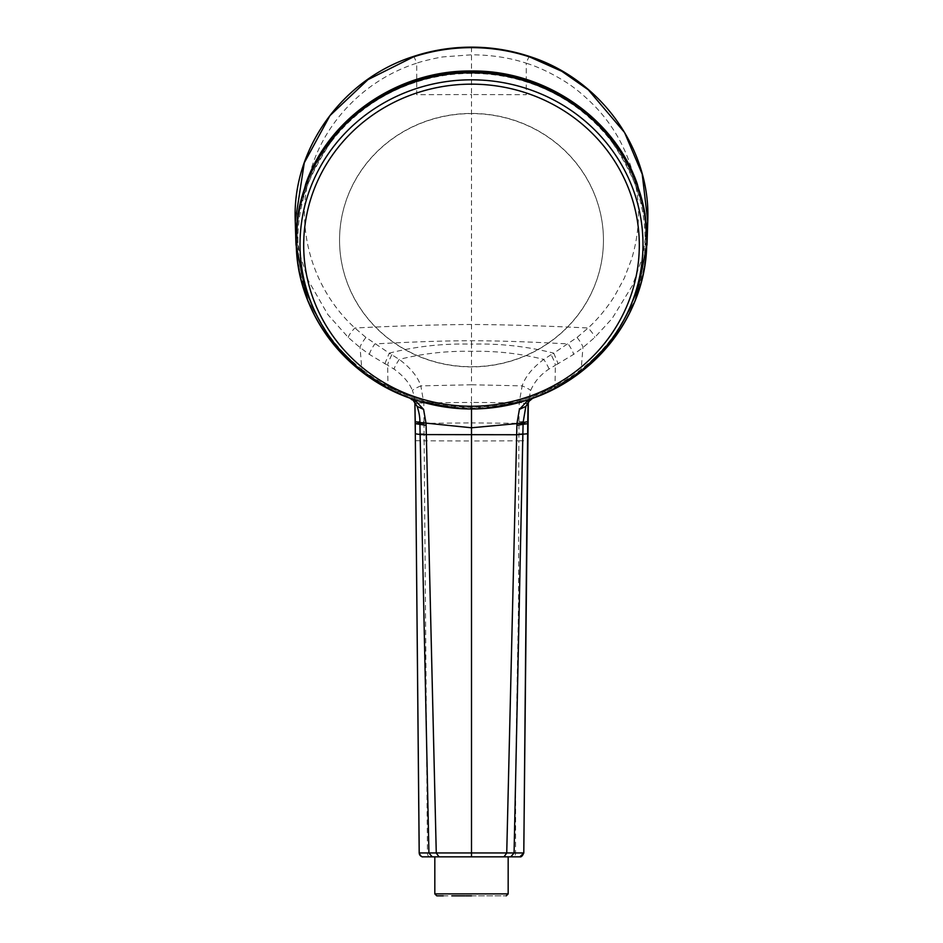 <?xml version="1.0" encoding="UTF-8"?>
<svg xmlns="http://www.w3.org/2000/svg" width="943" height="943" viewBox="0 0 943 943"><rect width="100%" height="100%" fill="white"/><g stroke="black" fill="none" stroke-linecap="round" stroke-linejoin="round"><path stroke-width="0.71" stroke-dasharray="4.71 3.54" d="M419.222 852.955L523.778 852.955M518.32 856.833L519.876 856.833M307.076 298.695L329.402 338.561L361.982 371.271L387.986 387.797L400.197 393.809L421.132 401.73M363.196 370.351A173.807 166.817 180 0 0 388.917 386.689L398.3 391.357A173.901 166.899 180 0 0 401.023 392.606C412.315 396.39 426.224 406.468 471.5 408.13C515.043 406.457 528.221 397.604 541.977 392.606A173.866 166.864 180 0 0 544.7 391.357L554.083 386.689A173.088 166.121 180 0 0 579.804 370.351A173.653 166.663 180 0 0 635.393 185.005A173.653 166.663 180 0 0 471.5 73.413A173.653 166.663 180 0 0 307.607 185.005A173.653 166.663 180 0 0 363.196 370.351L362.006 371.353L329.861 339.209L307.618 300.098M297.458 240.253L297.458 240.83C295.242 269.875 306.958 303.233 332.584 340.894C359.389 376.646 412.822 408.048 471.795 407.293C530.779 407.859 584.094 376.281 610.769 340.435C636.266 302.679 647.853 269.285 645.542 240.253L645.542 239.675C647.747 210.631 636.042 177.284 610.404 139.611C583.611 103.86 530.166 72.458 471.194 73.212C412.221 72.658 358.894 104.237 332.231 140.083C306.734 177.826 295.135 211.22 297.458 240.253M443.245 895.85L451.827 895.85M464.934 895.85L465.759 895.85M508.171 893.893L434.817 893.893M434.817 856.833L508.171 856.833L434.817 856.833L471.5 856.833L471.5 440.994L518.85 440.794L518.544 538.123C518.803 579.733 518.626 608.459 517.624 653.841L515.691 771.15L515.55 852.979A3.902 2.405 90 0 1 513.145 856.833M603.449 240.076A131.949 126.645 0 0 1 471.5 366.721A131.949 126.645 0 0 1 339.551 240.076A131.949 126.645 0 0 1 471.5 113.443A131.949 126.645 0 0 1 603.449 240.076L603.449 240.253A131.949 126.645 0 0 1 471.5 366.898A131.949 126.645 0 0 1 339.551 240.253A131.949 126.645 0 0 1 471.5 113.608A131.949 126.645 0 0 1 603.449 240.253M521.868 401.73L542.803 393.809L555.003 387.797L581.018 371.271L613.598 338.549L635.924 298.695M455.917 408.307L471.5 408.932L486.918 408.319M530.768 398.877L542.803 393.809L528.599 399.608M647.735 221.475L642.914 256.036L632.517 285.364L612.148 318.486L594.691 337.511L582.939 347.578L573.509 354.45L555.356 365.306L554.979 387.868L580.982 371.353L579.804 370.351M295.253 221.475L299.296 252.795L308.361 280.613L327.916 314.644L348.309 337.511L360.061 347.578L369.479 354.45L387.644 365.306L388.021 387.868L397.463 392.583L397.439 391.333L387.962 386.406L401.753 391.746L415.663 403.298L414.684 401.105L414.885 403.026M401.023 392.606L400.197 393.809L414.39 399.608M471.5 408.13L471.5 408.979M528.115 403.026L528.316 401.105L527.326 403.298L540.044 392.347L555.026 386.406L545.561 391.333L545.525 392.583L554.979 387.868L554.083 386.689M471.488 47.15L471.5 94.536L526.277 94.701L526.277 63.193C509.715 57.712 491.456 54.918 471.5 54.8L443.752 56.839C439.638 57.146 421.097 61.366 416.712 63.193L416.712 94.701L471.5 94.536L471.5 344.148C499.389 343.335 526.807 346.34 553.753 353.154L551.101 354.674A11.01 1.367 -116.9 0 1 555.356 365.306L548.944 369.078C540.422 374.725 534.316 381.891 530.614 390.579L528.092 403.557L519.216 402.413L518.98 423.313L527.726 423.289M528.08 403.781L519.204 402.897L471.5 402.402L471.5 384.768L522.163 385.876L519.216 402.413M413.317 56.957C413.553 55.661 414.684 57.735 416.712 63.193C362.996 80.285 320.514 125.796 308.585 178.934C295.678 231.86 313.866 290.479 354.863 327.987L365.955 337.453L389.247 353.154C415.851 346.364 443.269 343.358 471.5 344.148L471.5 384.768L420.837 385.876L423.796 402.897L414.908 403.58M384.827 363.809L389.247 353.154L399.243 359.413C410.5 367.805 417.702 376.634 420.837 385.876A11.387 1.332 -22 0 0 412.386 390.579C413.788 393.868 414.625 398.194 414.908 403.557L423.784 402.413M551.101 354.674L543.757 359.413C532.5 367.805 525.298 376.634 522.163 385.876A11.387 1.332 -158 0 1 530.614 390.579M529.671 56.957C529.447 55.661 528.316 57.735 526.277 63.193C538.017 66.87 550.311 72.611 563.16 80.414C573.391 86.52 584.118 95.29 595.351 106.736C614.376 126.857 627.343 150.691 634.25 178.262C640.627 205.114 639.755 232.013 631.657 258.948L624.337 278.091L614.518 296.185C606.526 308.62 597.732 319.217 588.137 327.987L577.045 337.453L553.753 353.154L558.173 363.809M369.479 354.45A10.833 1.803 -56.3 0 1 374.842 343.924C414.272 341.779 446.487 340.718 471.5 340.729C496.513 340.718 528.728 341.779 568.158 343.924A10.833 1.803 -123.7 0 1 573.509 354.45M391.887 354.674A11.01 1.367 -63.1 0 0 387.644 365.306L394.044 369.078C403.545 376.021 409.651 383.188 412.386 390.579M424.02 421.627L424.02 423.313L471.5 422.912L471.5 402.402L423.796 402.897L424.02 421.627L415.262 421.674M415.274 423.289L424.02 423.313L424.138 440.794L471.5 440.994L471.5 422.912L518.98 423.313L518.85 440.794L527.632 440.676M424.02 423.655L415.274 423.631M518.98 423.655L527.726 423.631M415.368 440.676L424.138 440.794L427.45 852.979A3.902 2.405 90 0 0 429.843 856.833L432.224 856.833M471.5 895.85L506.226 895.85L471.5 895.85M471.5 73.413L471.5 72.375M416.441 400.268A175.174 168.125 180 0 0 471.5 408.791A175.174 168.125 180 0 0 526.559 400.268M388.917 386.689L388.021 387.868L362.006 371.353M398.3 391.357L397.463 392.583L400.197 393.809M541.977 392.606L542.803 393.809M544.7 391.357L545.525 392.583L542.779 393.844M577.045 337.453A10.738 1.921 -127.5 0 1 582.939 347.578L581.018 371.271M365.955 337.453A10.738 1.921 -52.5 0 0 360.061 347.578L361.982 371.271M548.944 369.078A11.092 1.226 -123.2 0 0 543.757 359.413C520.053 353.484 495.971 350.796 471.5 351.338C447.029 350.796 422.935 353.484 399.243 359.413A11.092 1.226 -56.8 0 0 394.044 369.078M348.309 337.511A10.621 2.075 -47.3 0 1 354.863 327.987C399.655 325.818 438.53 324.651 471.5 324.486C504.458 324.651 543.345 325.818 588.137 327.987A10.621 2.075 -132.7 0 1 594.691 337.511M518.98 421.627L527.738 421.674M518.945 433.839L527.667 433.756M424.055 433.839L415.321 433.756M635.382 300.086L613.127 339.209L580.982 371.353M400.221 393.844L412.232 398.877"/><path stroke-width="1.41" d="M528.316 401.105L523.778 852.955L419.187 852.955C420.531 855.973 421.839 857.27 423.112 856.833L429.843 856.833M519.876 856.833C521.184 857.258 522.493 855.973 523.801 852.955L519.876 856.833L423.112 856.833A3.902 3.902 -90 0 1 419.222 852.955L415.368 440.664L419.187 852.955M471.5 73.413L471.5 70.996C398.677 70.018 328.859 117.545 305.768 183.838L297.964 213.743L295.972 244.555L307.076 298.695M471.5 895.85L465.759 895.85M415.321 433.756L415.262 421.674L419.894 422.488C420.012 417.596 419.093 412.232 417.16 406.409L414.885 403.026L415.321 433.745L420.118 434.593L428.924 852.991L432.224 856.833L434.817 856.833L434.817 893.893L436.774 895.85L443.245 895.85M451.827 895.85L464.934 895.85M434.817 893.893L508.171 893.893L508.171 856.833L516.281 856.833M471.5 408.932L471.5 856.833L508.171 856.833M635.924 298.695L647.028 244.555L645.036 213.743L637.232 183.838C614.141 117.545 544.311 70.018 471.5 70.996M421.132 401.73L455.917 408.307M486.918 408.319L521.868 401.73M529.671 56.957L529.518 56.462C510.729 50.25 491.386 47.15 471.488 47.15L471.488 47.645C491.468 47.645 510.87 50.757 529.671 56.957L561.816 71.303L588.314 89.821L624.561 132.503L642.218 174.172L647.747 221.251L647.016 244.555L635.382 300.086M471.5 47.645C451.78 47.633 432.389 50.745 413.317 56.957L367.947 79.648L329.967 115.612L304.283 162.821L295.253 221.475L295.972 244.555L307.618 300.098M414.39 399.608L423.596 409.392L417.16 406.409L412.232 398.877M423.596 409.392L426.059 423.596L436.267 853.002L439.002 856.833M528.599 399.608L519.404 409.392L516.941 423.596L506.733 853.002L503.998 856.833L507.629 856.833M510.776 856.833L514.076 852.991L523.106 422.488L525.84 406.409L530.768 398.877M528.115 403.026L525.84 406.409L519.404 409.392M414.92 404.028L415.262 421.674M528.068 404.028L527.738 421.674L516.941 423.596L471.5 427.78L419.894 422.488L419.93 424.385L426.095 425.293M527.738 421.674L527.726 423.631L516.894 425.293M516.764 856.833L518.32 856.833M415.321 433.745L415.368 440.664L415.321 433.745M527.667 433.756L516.67 434.735L420.118 434.593L419.93 424.385L415.274 423.631M639.307 244.614A167.807 161.053 0 0 1 639.307 245.204A167.807 161.053 0 0 1 471.806 406.256A167.807 161.053 0 0 1 303.693 245.793A167.807 161.053 0 0 1 303.693 245.204A167.807 161.053 0 0 1 471.194 84.151A167.807 161.053 0 0 1 639.307 244.614M471.5 79.813A171.485 164.577 180 0 0 300.015 245.003A171.485 164.577 180 0 0 417.596 400.645A171.485 164.577 180 0 0 471.5 408.979A171.485 164.577 180 0 0 525.404 400.645A171.485 164.577 180 0 0 642.985 243.801A171.485 164.577 180 0 0 471.5 79.813M471.5 72.552A175.174 168.125 180 0 0 296.326 241.255A175.174 168.125 180 0 0 416.441 400.268L417.596 400.645C453.536 411.749 489.464 411.749 525.404 400.645L526.559 400.268A175.174 168.125 180 0 0 646.674 240.088A175.174 168.125 180 0 0 471.5 72.552M295.253 221.369C291.929 149.23 342.38 79 413.47 56.462L413.317 56.957M527.726 423.631L523.801 852.955M416.441 400.268C346.329 379.074 295.465 311.72 296.279 241.16L296.279 240.583C294.004 152.165 375.173 72.363 467.256 72.422C562.111 67.79 648.902 148.817 646.709 240.005L646.709 240.583C647.794 311.331 596.872 379.027 526.559 400.268M529.518 56.462C600.573 79 651.012 149.159 647.747 221.251M413.47 56.462C432.271 50.25 451.603 47.15 471.488 47.15M414.885 403.026L414.684 401.105M506.226 895.85L508.171 893.893"/></g></svg>
